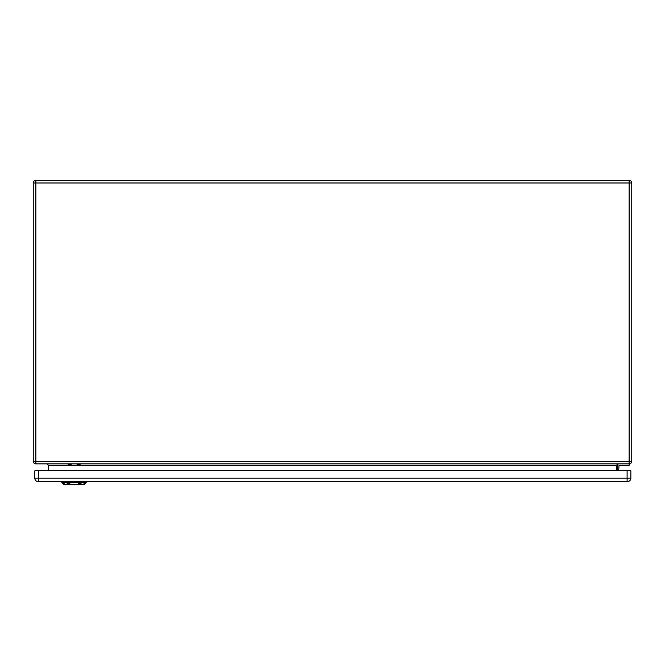 <?xml version="1.0" encoding="UTF-8"?>
<svg xmlns="http://www.w3.org/2000/svg" width="665" height="665" viewBox="0 0 665 665"><rect width="100%" height="100%" fill="white"/><g stroke="black" fill="none" stroke-linecap="round" stroke-linejoin="round"><path stroke-width="1" d="M629.132 463.904L629.132 182.983L35.868 182.983L35.868 461.286L631.75 461.286A2.618 2.618 0 0 1 629.132 463.904L35.868 463.904A2.618 2.618 0 0 1 33.25 461.286L33.25 182.983A2.618 2.618 0 0 1 35.868 180.365L629.132 180.365A2.618 2.618 0 0 1 631.75 182.983L631.75 461.286A2.618 2.618 0 0 1 629.132 463.904L629.132 465.4L619.032 465.4L618.658 470.795M617.162 470.795L617.162 465.774A1.87 1.87 0 0 1 619.032 463.904M48.587 470.795L48.587 465.4L47.09 463.904M616.413 470.795L616.413 465.4L617.91 463.904M630.852 478.202L630.852 470.795L34.821 470.795L34.821 478.202A3.441 3.441 0 0 0 38.262 481.643L627.411 481.643A3.441 3.441 0 0 0 630.852 478.202L627.112 478.202L627.112 470.795M77.082 464.818L77.082 463.904L77.082 464.818M80.074 463.904L80.074 464.901L77.082 464.901M77.481 482.665C81.546 483.114 81.77 483.014 78.146 482.391C81.77 483.014 81.546 483.114 77.481 482.665L80.872 484.635L67.323 484.635L70.714 482.665L77.34 482.64M80.872 484.635L84.189 484.635L86.433 482.391L70.049 482.391C66.417 483.014 66.641 483.106 70.714 482.665L70.856 482.64M67.323 484.635L64.006 484.635L61.762 482.391L70.049 482.391C66.417 483.014 66.641 483.106 70.714 482.665M68.154 464.777L68.154 463.904L68.154 464.777M71.147 463.904L71.147 464.868L68.154 464.868M616.413 465.4L48.587 465.4M631.75 182.983A2.618 2.618 0 0 0 629.132 180.365L629.132 182.983L631.75 182.983M35.868 463.904L35.868 461.286L33.25 461.286A2.618 2.618 0 0 0 35.868 463.904M33.25 182.983L35.868 182.983L35.868 180.365M627.112 481.643L627.112 478.202L38.562 478.202L38.562 470.795M38.562 481.643L38.562 478.202L34.821 478.202M81.945 482.291L80.365 484.045M66.342 482.449L66.309 481.435M62.976 482.449L62.951 481.435M65.178 484.827L62.793 482.192M83.017 484.827L85.403 482.192M85.245 481.435L85.22 482.449M81.853 482.449L81.886 481.435M67.83 484.045L66.251 482.291M67.356 483.505L70.033 482.782M78.171 482.782L80.847 483.513M86.433 482.391L86.458 481.643M61.762 482.391L61.737 481.643"/></g></svg>

